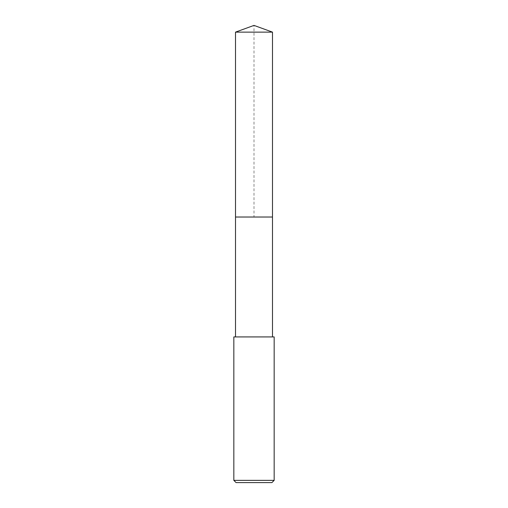 <?xml version="1.0" encoding="UTF-8"?>
<svg xmlns="http://www.w3.org/2000/svg" width="508" height="508" viewBox="0 0 508 508"><rect width="100%" height="100%" fill="white"/><g stroke="black" fill="none" stroke-linecap="round" stroke-linejoin="round"><path stroke-width="0.38" stroke-dasharray="2.54 1.91" d="M235.509 32.131L272.491 32.131M272.491 217.024L235.509 217.024L272.491 217.024M233.832 336.925L274.168 336.925M274.168 480.358L233.832 480.358M271.926 482.6L236.074 482.6M235.509 217.024L254 217.024L254 25.4"/><path stroke-width="0.76" d="M272.491 336.925L272.491 32.131L235.509 32.131L235.509 217.024L272.491 217.024L235.509 217.024L235.509 32.131L254 25.4L235.509 32.131M254 336.925L233.832 336.925L233.832 480.358L274.168 480.358L274.168 336.925L254 336.925M233.832 480.358L236.074 482.6L271.926 482.6L274.168 480.358M254 25.4L272.491 32.131M235.509 336.925L235.509 217.024"/></g></svg>
